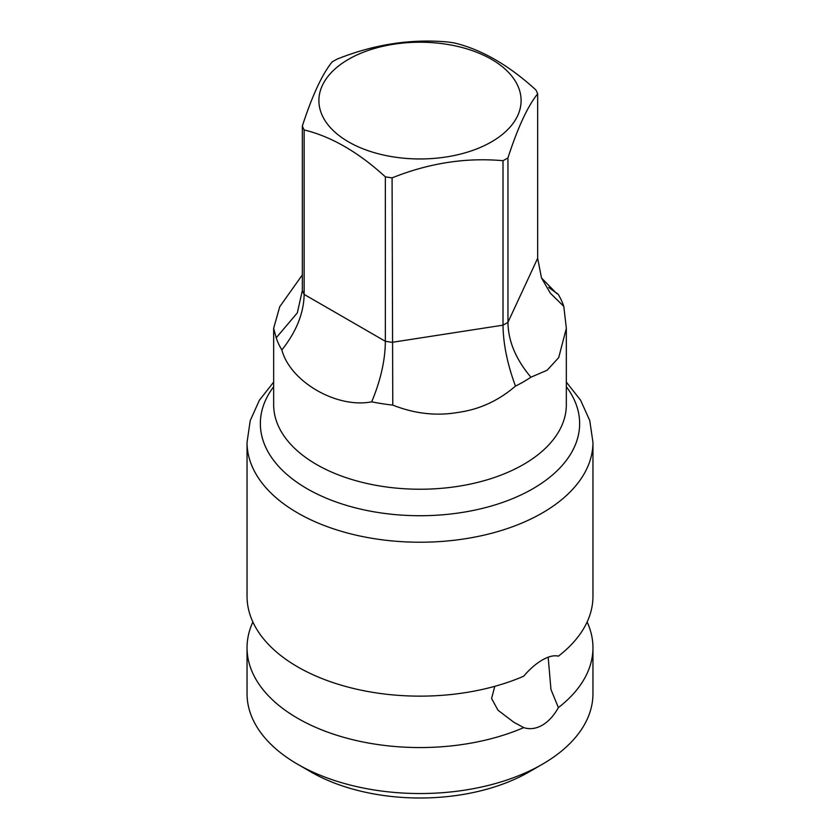 <?xml version="1.0" encoding="UTF-8"?>
<svg xmlns="http://www.w3.org/2000/svg" width="840" height="840" viewBox="0 0 840 840"><rect width="100%" height="100%" fill="white"/><g stroke="black" fill="none" stroke-linecap="round" stroke-linejoin="round"><path stroke-width="1.26" d="M392.774 405.101L392.081 177.87C429.051 163.065 466.022 157.353 503.013 160.713A120.929 69.825 0 0 0 505.512 159.306A120.929 69.825 0 0 0 507.948 157.857L507.948 322.319C508.2 341.072 515.855 359.373 530.912 377.202A146.339 84.493 0 0 1 523.478 381.822A146.339 84.493 180 0 1 515.476 386.117C498.697 400.522 479.955 409.227 459.228 412.23C437.147 416.262 414.992 413.889 392.774 405.101A146.339 84.493 180 0 1 371.69 401.835C336.84 408.692 290.252 381.749 281.862 349.976C296.394 331.611 303.818 313.089 304.143 294.399L304.143 129.948A120.929 69.825 0 0 1 302.337 126.053C312.239 95.613 322.151 74.267 332.052 62.013A120.929 69.825 0 0 1 334.488 60.564A120.929 69.825 0 0 1 336.987 59.157C373.979 44.363 410.949 38.64 447.919 42A120.929 69.825 0 0 1 454.661 43.04C481.73 49.591 508.798 65.216 535.857 89.922A120.929 69.825 0 0 1 537.663 93.817C527.762 106.092 517.85 127.439 507.948 157.857M515.476 386.117C507.392 364.256 503.233 343.938 503.013 325.164L503.013 160.713M548.699 287.448L558.138 294.189A146.339 84.493 0 0 1 563.787 306.358L550.316 293.16L541.496 277.956L537.663 258.279L537.663 93.817M281.862 349.976A146.339 84.493 180 0 1 276.213 337.796L297.318 312.869L302.337 290.514L302.337 126.053M371.69 401.835C380.688 380.279 385.235 360.098 385.34 341.281L385.34 176.831A120.929 69.825 0 0 0 392.081 177.87M348.506 59.315A101.115 58.38 180 0 1 491.495 59.315A101.115 58.38 180 0 1 491.495 141.866A101.115 58.38 180 0 1 348.506 141.866A101.115 58.38 180 0 1 348.506 59.315M385.34 176.831C358.27 152.114 331.202 136.49 304.143 129.948M276.213 337.796L273.651 328.282L279.731 306.737L302.337 274.911M558.138 294.189L556.374 293.223L541.506 277.977M563.787 306.358L566.349 328.282L558.705 357.62L547.124 370.241L530.912 377.202M548.163 657.216L550.966 689.525L558.4 707.585C553.98 715.575 548.604 721.445 542.294 725.193C535.899 728.784 529.704 729.593 523.708 727.608L513.807 722.243L497.973 710.199L491.579 698.471L494.792 686.332M252.882 621.999A172.956 99.855 0 0 0 247.044 647.703A172.956 99.855 0 0 0 297.707 718.316A172.956 99.855 0 0 0 523.708 727.608M558.4 707.585A172.956 99.855 0 0 0 592.956 647.703L592.956 693.693A172.956 99.855 180 0 1 542.294 764.295A172.956 99.855 180 0 1 297.707 764.295L297.707 764.295A172.956 99.855 180 0 1 247.044 693.693L247.044 647.703M592.956 647.703A172.956 99.855 0 0 0 587.118 621.999M297.707 666.897A172.956 99.855 0 0 0 523.708 676.2C529.704 669.102 535.899 663.705 542.294 660.02C548.604 656.376 553.97 655.085 558.4 656.166A172.956 99.855 0 0 0 592.956 596.295L592.956 442.376A172.956 99.855 180 0 1 486.181 534.629A172.956 99.855 180 0 1 297.707 512.978A172.956 99.855 180 0 1 247.044 442.376L247.044 596.295A172.956 99.855 0 0 0 297.707 666.897M310.873 771.908L297.707 764.295L310.873 771.908A154.329 89.103 180 0 0 529.127 771.908L542.294 764.295M537.663 258.279L507.948 322.319A120.929 69.825 0 0 1 503.013 325.164L392.081 342.332A120.929 69.825 0 0 1 385.34 341.281L304.143 294.399A120.929 69.825 0 0 1 302.337 290.514M273.661 328.282L273.661 404.744A146.339 84.493 0 0 0 363.993 482.8A146.339 84.493 0 0 0 523.478 464.489A146.339 84.493 0 0 0 566.339 404.744L566.339 328.282M273.661 386.726A159.653 92.169 180 0 0 307.115 488.733A159.653 92.169 180 0 0 532.885 488.733A159.653 92.169 0 0 0 566.339 386.726M566.339 382.116L580.534 400.103L589.764 420.567L592.956 442.376M273.661 382.116L259.403 400.197L250.226 420.62L247.044 442.376"/></g></svg>
